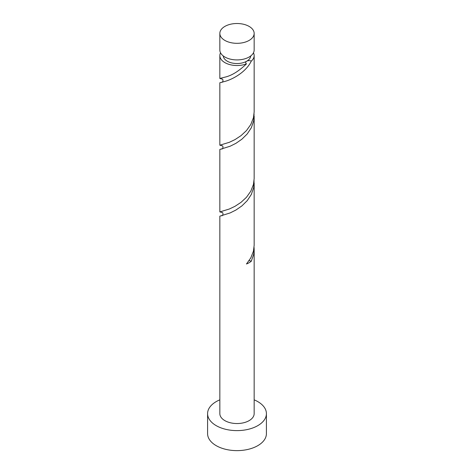 <?xml version="1.0" encoding="UTF-8"?>
<svg xmlns="http://www.w3.org/2000/svg" width="474" height="474" viewBox="0 0 474 474"><rect width="100%" height="100%" fill="white"/><g stroke="black" fill="none" stroke-linecap="round" stroke-linejoin="round"><path stroke-width="0.71" d="M224.872 40.42A17.159 9.907 0 0 0 243.565 42.565A17.159 9.907 0 0 0 254.159 33.417A17.159 9.907 0 0 0 249.128 26.414A17.159 9.907 0 0 0 230.435 24.263A17.159 9.907 0 0 0 219.841 33.417A17.159 9.907 0 0 0 224.872 40.42M254.159 33.417L254.159 50.007A17.159 9.907 180 0 1 243.565 59.161A17.159 9.907 180 0 1 224.872 57.01A17.159 9.907 180 0 1 219.841 50.007L219.841 33.417M250.71 55.962A13.722 7.922 180 0 1 246.705 61.217A13.722 7.922 180 0 1 227.295 61.217A13.722 7.922 180 0 1 223.29 55.962M219.841 399.843A29.412 16.981 0 0 0 207.588 413.636A29.412 16.981 0 0 0 216.203 425.64A29.412 16.981 0 0 0 248.258 429.32A29.412 16.981 0 0 0 266.412 413.636A29.412 16.981 0 0 0 257.797 401.626A29.412 16.981 0 0 0 254.159 399.843M207.588 413.636L207.588 433.645A29.412 16.981 0 0 0 216.203 445.655A29.412 16.981 0 0 0 248.258 449.334A29.412 16.981 0 0 0 266.412 433.645L266.412 413.636M249.028 260.753A3.431 1.979 180 0 1 251.303 261.198L253.679 254.337L254.159 249.514L254.159 413.636A17.159 9.907 0 0 1 243.565 422.784A17.159 9.907 0 0 1 224.872 420.639A17.159 9.907 0 0 1 219.841 413.636L219.841 216.162L230.151 212.927L235.945 210.023L241.864 205.929L247.197 200.692L251.303 194.494L253.679 187.633L254.064 180.683M254.159 249.514L254.064 247.387M251.303 261.198A17.159 9.907 180 0 1 246.474 263.982L250.793 257.909L253.454 251.125L254.159 245.259L254.159 182.81M253.454 52.81A17.159 9.907 180 0 1 254.159 55.612L254.159 111.846L253.454 117.712L250.793 124.502L246.474 130.575L241.011 135.653L235.063 139.569L229.351 142.301L219.841 145.198L219.841 82.749L224.872 81.415C232.011 79.567 245.822 72.492 251.303 61.081A3.431 1.979 -0 0 0 246.705 61.217A3.431 1.979 -0 0 0 245.947 61.881A3.431 1.979 -0 0 0 246.474 63.872A17.159 9.907 180 0 1 224.872 62.615A17.159 9.907 180 0 1 219.841 55.612A17.159 9.907 180 0 1 220.546 52.81M246.474 63.872C238.76 71.248 231.561 75.68 224.872 77.167L219.877 78.453L221.702 79.004M254.159 55.612A17.159 9.907 180 0 1 251.303 61.081M254.159 116.1L254.159 178.556L253.454 184.422L250.793 191.206L246.474 197.279L241.011 202.357L235.063 206.273L229.351 209.004L219.841 211.908L219.841 149.458L230.151 146.223L235.945 143.32L241.864 139.226L247.197 133.988L251.303 127.784L253.679 120.929L254.064 113.979M219.841 145.198L221.702 145.708M219.841 211.908L221.702 212.411M219.841 55.612L219.841 78.494M221.589 215.688C222.981 216.34 223.769 212.085 221.66 212.399L221.885 212.459M221.589 148.978C222.981 149.63 223.769 145.382 221.66 145.696L221.885 145.749M221.589 82.275C222.981 82.926 223.769 78.678 221.66 78.992L221.885 79.045"/></g></svg>
